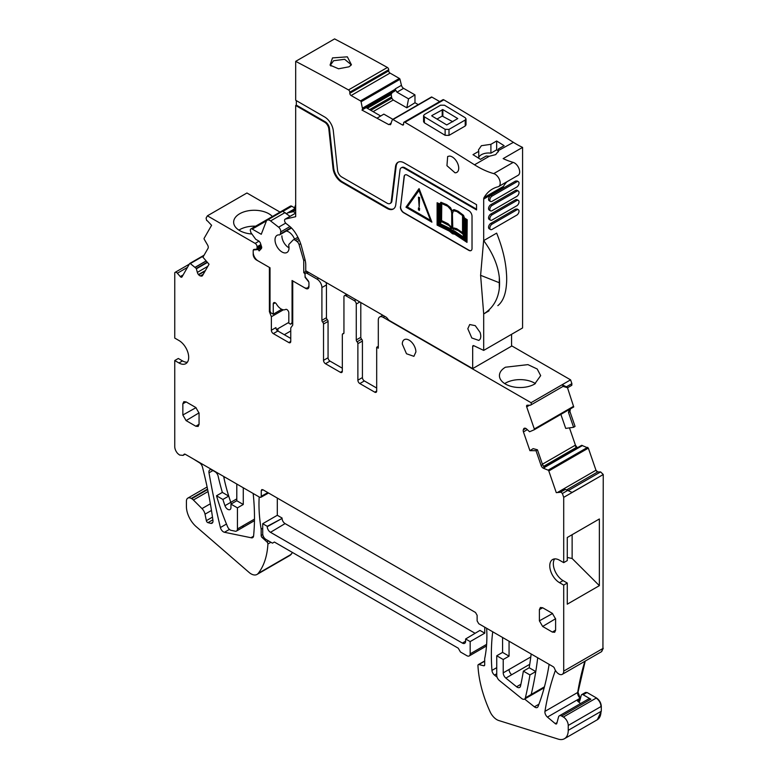 <?xml version="1.0" encoding="UTF-8"?>
<svg xmlns="http://www.w3.org/2000/svg" width="778" height="778" viewBox="0 0 778 778"><rect width="100%" height="100%" fill="white"/><g stroke="black" fill="none" stroke-linecap="round" stroke-linejoin="round"><path stroke-width="1.17" d="M292.732 322.996L290.622 324.222L292.732 321.781M308.905 287.033L307.553 287.821A6.876 3.968 -120 0 1 304.422 287.656L292.061 280.518L292.061 322.17M290.622 324.222L288.823 323.181L288.823 312.921A2.752 1.585 -120 0 0 286.878 309.547A2.772 1.605 -120 0 0 285.604 309.45A9.171 5.29 -120 0 1 276.569 304.227A2.772 1.605 -120 0 0 275.295 302.856A2.752 1.585 -120 0 0 273.827 302.661A2.752 1.585 -120 0 0 273.253 303.926L273.253 314.195L270.676 312.707L270.024 310.869L270.024 267.788L258.072 260.893A6.876 3.968 -120 0 1 253.21 252.471L253.21 250.438M307.553 287.821A6.876 3.968 -120 0 0 308.944 285.312M305.073 275.976L305.073 277.328L308.759 281.918M305.054 274.634A1.838 1.06 -120 0 0 303.78 272.679L303.731 260.562L305.073 259.794M300.658 243.679L299.083 244.593L303.731 260.562M299.083 244.593A3.666 2.12 -120 0 0 297.128 241.637L295.552 240.402A3.666 2.12 -120 0 0 293.267 239.916A3.666 2.12 -120 0 0 292.985 240.13L289.105 244.175A2.752 1.585 -120 0 0 288.803 245.858A9.9 5.718 -120 0 1 286.965 252.48A9.9 5.718 -120 0 1 284.797 252.938A9.9 5.718 -120 0 1 276.229 245.119A9.9 5.718 -120 0 1 277.065 235.335A9.9 5.718 -120 0 1 279.234 234.888A2.752 1.585 -120 0 0 279.837 234.762A2.752 1.585 -120 0 0 280.372 233.896L280.722 231.893A3.666 2.12 -120 0 0 278.621 227.186L270.598 220.923A5.504 3.18 -120 0 0 267.175 220.184A5.504 3.18 -120 0 0 266.271 221.302L261.262 234.295L252.237 229.082A2.752 1.585 -120 0 0 250.866 228.946A2.752 1.585 -120 0 0 250.292 230.2L250.847 232.544L255.69 239.254L259.113 241.229L260.299 242.785L261.641 246.976L261.525 248.386L259.162 250.915L258.17 249.544L253.346 249.971M273.253 314.195L281.733 309.294M283.114 211.256L291.789 206.248A2.752 1.585 -120 0 0 290.408 206.112L250.866 228.946M291.789 206.248L294.531 207.833M306.406 271.114L303.731 272.66M267.175 220.184L282.696 211.227L290.048 216.342M258.17 249.544L261.748 247.472M295.689 204.809L294.006 209.194M359.825 383.554L364.367 380.938A2.752 1.585 60 0 1 362.422 377.563L362.422 341.046A1.838 1.06 -120 0 0 361.614 339.189A1.838 1.06 -120 0 1 360.798 337.331L356.266 339.947A1.838 1.06 -120 0 0 357.073 341.805A1.838 1.06 60 0 1 357.88 343.662L357.88 380.189A2.752 1.585 60 0 0 359.825 383.554L374.743 392.161A2.752 1.585 -120 0 0 376.114 392.297A2.752 1.585 -120 0 0 376.688 391.042L376.688 347.251L378.303 346.317M356.266 339.947L356.266 304.023A2.752 1.585 -120 0 0 354.321 300.648L345.889 295.786A2.752 1.585 60 0 0 344.518 295.65L346.706 294.385M343.847 333.344L343.137 333.762A1.838 1.06 60 0 0 343.565 333.674A1.838 1.06 60 0 0 343.944 332.838L343.944 296.914A2.752 1.585 60 0 1 344.518 295.65M343.137 333.762A1.838 1.06 -120 0 0 342.709 333.84A1.838 1.06 -120 0 0 342.33 334.676L342.33 371.203A2.752 1.585 -120 0 1 341.756 372.458A2.752 1.585 -120 0 1 340.385 372.322L342.33 371.203M326.04 282.453A6.876 3.968 -120 0 1 326.439 284.933L326.439 317.716A1.838 1.06 -120 0 0 327.256 319.573A1.838 1.06 60 0 1 328.063 321.421L328.063 357.734A2.752 1.585 -120 0 0 330.008 361.099L342.33 368.208M330.008 361.099L325.467 363.715L340.385 372.322M325.467 363.715A2.752 1.585 60 0 1 323.522 360.35L323.522 324.047A1.838 1.06 60 0 0 322.714 322.189A1.838 1.06 60 0 1 321.907 320.332L321.907 287.549A6.876 3.968 60 0 0 317.045 279.127L306.999 273.331A2.752 1.585 -120 0 0 305.618 273.195A2.752 1.585 -120 0 0 305.054 274.449L305.054 275.616A2.752 1.585 -120 0 0 305.618 277.532L307.971 280.45A2.752 1.585 -120 0 1 308.944 282.959L308.944 286.547A4.58 2.645 60 0 1 307.991 288.638A4.58 2.645 60 0 1 305.696 288.414L306.172 288.142M305.696 288.414L292.761 280.916M292.732 280.926L292.732 325.116L290.758 327.937L290.758 341.425L288.813 342.553A2.752 1.585 -120 0 0 290.184 342.69A2.752 1.585 -120 0 0 290.758 341.425M276.482 329.532L277.834 328.754A2.752 1.459 176.2 0 1 277.853 328.744L277.056 329.921L277.853 330.99A2.752 1.585 -120 0 1 275.908 327.616L271.366 330.242A2.752 1.585 -120 0 0 273.311 333.606L288.813 342.553M261.437 246.334L256.507 249.174L254.163 249.388A2.752 1.585 -120 0 0 253.754 249.514A2.752 1.585 -120 0 0 253.19 250.769L253.19 254.357A4.58 2.645 60 0 0 256.429 259.969L269.421 267.438M269.392 267.457L269.392 311.647L270.141 311.219M260.873 244.564L257.08 246.752A2.752 1.585 -120 0 0 255.155 243.397L207.395 215.827L246.937 192.993L280.031 212.102M255.155 243.397L259.016 241.17M272.407 216.508A20.627 11.913 0 0 0 239.682 213.756A20.627 11.913 0 0 0 233.643 222.177A20.627 11.913 0 0 0 251.907 234.013M207.395 215.827L206.082 218.103L206.627 220.398A0.914 0.525 -120 0 0 207.269 220.719L211.597 225.289L204.118 238.34A0.914 0.525 -120 0 0 204.244 239.284L207.59 245.021A3.209 1.848 60 0 1 208.037 248.308L202.932 257.207L209.029 264.228L202.552 275.519A3.209 1.848 -120 0 1 202.124 275.966A3.209 1.848 -120 0 1 201.239 276.083L200.413 275.927A3.209 1.848 -120 0 1 198.682 274.79L198.478 274.556A3.209 1.848 -120 0 1 197.34 272.388L196.28 268.468L190.309 263.577A0.914 0.525 -120 0 0 189.638 263.596L182.003 276.9A1.838 1.06 -120 0 1 181.76 277.153A1.838 1.06 -120 0 1 180.263 276.569L177.365 273.224A2.752 1.585 -120 0 0 175.118 272.358A2.752 1.585 -120 0 0 174.758 272.728L174.749 338.08L178.959 340.511A13.751 7.936 -120 0 1 187.945 352.629A13.751 7.936 -120 0 1 185.835 363.647A13.751 7.936 -120 0 1 178.959 362.966L174.749 360.535L174.749 446.621A6.876 3.968 -120 0 0 177.909 453.7L179.611 455.042L183.044 455.383L183.939 454.478A2.159 1.245 -120 0 1 184.221 454.196A2.159 1.245 -120 0 1 185.3 454.303L259.638 497.22L260.776 497.337L261.262 496.286L261.262 490.665L262.935 489.77M187.391 362.217A13.751 7.936 -120 0 1 182.529 360.914L178.318 358.483L174.749 360.535M562.28 674.332A6.876 3.968 -120 0 0 563.71 671.122L602.931 648.473L601.501 651.692L562.28 674.332A6.876 3.968 -120 0 1 558.847 673.991A6.876 3.968 -120 0 1 554.539 668.496A2.324 1.342 -120 0 0 553.08 666.639L478.752 623.723L477.128 620.912L477.128 615.301L475.514 612.49L262.876 489.732L261.758 489.605L261.262 490.665M567.269 557.476L572.131 558.497L599.361 585.659L599.361 518.975L567.269 537.501L567.269 560.588L563.71 562.64L563.71 497.366M554.636 558.905A13.751 7.936 -120 0 0 563.058 580.612L567.269 583.043L563.71 585.105L559.489 582.664A13.751 7.936 60 0 1 550.513 570.546A13.751 7.936 60 0 1 552.613 559.528A13.751 7.936 60 0 1 559.489 560.209L563.71 562.64M560.325 492.289L556.28 492.649L548.801 470.953A0.914 0.525 -120 0 0 548.12 470.155L543.472 468.278A3.209 1.848 60 0 1 541.109 465.487L542.567 464.641L544.512 467.675L543.472 468.278M560.685 491.832L562.377 493.505L563.71 497.356L602.931 474.716L572.102 492.406L565.343 489.401L560.685 491.832A0.914 0.525 -120 0 0 560.325 492.241L556.28 492.649M557.797 492.279L595.647 470.427L597.708 471.915L595.967 470.243L588.343 448.128L581.701 445.327L543.948 467.121M537.442 449.791L536.013 450.695L529.915 450.676L533.144 448.634L537.442 449.791L542.567 464.641M525.062 428.192L523.594 429.038A3.209 1.848 -120 0 1 524.139 428.338A3.209 1.848 -120 0 1 524.732 428.182L524.936 428.182A3.209 1.848 -120 0 1 526.667 429.048L529.594 431.751L534.194 429.777A0.914 0.525 -120 0 0 534.321 428.979L526.687 406.865A1.838 1.06 -120 0 1 526.93 405.289A1.838 1.06 -120 0 1 527.27 405.202L530.168 405.212A2.752 1.585 -120 0 0 530.684 405.075A2.752 1.585 -120 0 0 531.043 402.703L570.585 379.849L571.888 383.642L566.384 386.822L567.58 387.745L563.048 386.384M573.415 407.137L534.194 429.777L573.405 407.137L573.532 406.34L573.736 406.952L567.512 387.745M384.789 316.374L383.165 317.307A6.876 3.968 -120 0 0 379.732 316.967A6.876 3.968 -120 0 0 378.303 320.118L378.303 348.184L376.688 347.251M360.798 337.331L360.798 302.525M364.367 380.938L376.688 388.047M567.269 583.043L567.269 604.185L599.361 585.659M212.948 470.544L208.99 472.829A4.58 2.645 -120 0 1 209.856 469.863A4.58 2.645 -120 0 1 212.151 470.087L215.049 471.76A4.58 2.645 -120 0 1 218.151 476.224A183.355 105.866 -120 0 0 222.236 491.997A183.355 105.866 -120 0 0 222.352 492.406L216.517 495.781A183.472 105.925 -120 0 0 227.701 526.988A4.58 2.645 -120 0 0 230.852 530.295L234.791 531.092A4.58 2.645 -120 0 0 236.493 531.043A4.58 2.645 -120 0 0 237.436 528.943L237.436 507.859L243.271 504.484L243.271 487.767M262.721 528.272L261.165 529.166A137.521 79.395 -120 0 1 259.191 496.957M597.708 471.915L600.616 471.925L603.251 474.531L602.931 648.473L603.251 474.531M243.271 504.484L236.794 500.74L230.959 504.115L230.959 507.509A4.483 2.587 -120 0 1 230.025 509.561A4.483 2.587 -120 0 1 224.959 505.69A137.521 79.405 -120 0 1 222.887 499.457L216.517 495.781M237.436 507.859L230.959 504.115M263.499 536.703L262.098 537.51A1.838 1.06 -120 0 1 261.165 535.527L261.165 529.166M572.131 558.497L572.131 534.7M236.794 500.74L236.794 484.315A4.58 2.645 -120 0 0 236.784 484.023M262.098 537.51L266.971 541.935L268.643 540.963M223.831 476.544A4.58 2.645 -120 0 0 223.947 477.896A137.521 79.395 -120 0 0 228.596 495.674A137.521 79.395 -120 0 0 228.722 496.092L222.887 499.457M207.551 489.07L191.281 498.455A6.876 3.968 -120 0 0 187.838 498.115A6.876 3.968 -120 0 0 186.419 501.265L186.419 506.507A18.332 10.591 -120 0 0 196.892 527.241L249.437 572.734A11.923 6.885 -120 0 0 257.012 574.446A11.923 6.885 -120 0 0 258.199 573.405A91.678 52.933 -120 0 0 267.904 544.007A1.838 1.06 -120 0 0 266.971 541.935M601.666 651.585L603.251 648.288M236.794 498.863L230.794 502.325A137.521 79.405 -120 0 1 228.722 496.092L222.352 492.406M289.912 555.443L292.567 552.536M555.414 670.373A366.71 211.723 -120 0 0 544.95 711.374A4.58 2.645 -120 0 0 547.44 717.092L555.268 723.637A1.838 1.06 -120 0 0 556.465 723.929A1.838 1.06 -120 0 0 556.805 723.452L558.526 717.005A4.58 2.645 -120 0 1 559.363 715.809A4.58 2.645 -120 0 1 561.658 716.042L563.379 717.034L596.444 697.944L587.011 692.498L585.134 693.081M584.881 661.281A366.71 211.723 -120 0 0 577.694 692.469A4.58 2.645 -120 0 0 580.174 698.197L578.015 692.284L585.212 661.096M208.99 472.829A693.188 400.213 -120 0 0 220.398 527.542A4.542 2.626 -120 0 0 224.443 532.269L250.954 537.715L253.55 536.217M580.573 703.565L577.5 700.997A2.752 1.585 -120 0 0 579.299 701.425A2.752 1.585 -120 0 0 579.805 700.715L581.244 695.328A2.752 1.585 -120 0 1 581.75 694.608A2.752 1.585 -120 0 1 583.121 694.744L590.833 699.198A4.58 2.645 -120 0 0 588.538 698.965L559.363 715.809M191.281 498.455L191.728 498.717A6.876 3.968 60 0 1 193.391 500.011L201.988 508.598A6.876 3.968 60 0 1 205.022 514.17L206.355 520.667L212.482 517.127M250.954 537.715A4.58 2.645 -120 0 0 252.656 537.666A4.58 2.645 -120 0 0 253.589 535.964A215.701 124.538 -120 0 0 253.161 493.485M583.121 694.744L586.69 692.692A2.752 1.585 -120 0 0 585.319 692.556L585.484 692.478M212.783 522.301L210.906 523.39A4.58 2.645 -120 0 0 210.945 523.4A4.58 2.645 -120 0 0 212.044 523.205A4.58 2.645 -120 0 0 212.666 522.563A4.58 2.645 -120 0 0 212.948 520.443A366.71 211.723 -120 0 0 202.445 467.004A4.58 2.645 -120 0 0 199.382 462.716L193.216 458.874M484.684 661.212L478.878 664.558A1.838 1.06 -120 0 0 478.324 664.616A1.838 1.06 -120 0 0 477.945 665.55A91.678 52.933 -120 0 0 490.393 712.405A11.923 6.885 -120 0 0 498.766 720.525L558.176 739.1A18.332 10.591 -120 0 0 564.449 738.711A18.332 10.591 -120 0 0 568.241 730.318L568.241 725.456A6.876 3.968 -120 0 0 563.379 717.034M597.358 719.708L601.306 711.228L601.306 706.366C601.015 702.787 599.4 699.986 596.444 697.944M478.878 664.558L483.741 665.754A1.838 1.06 -120 0 0 484.305 665.696A1.838 1.06 -120 0 0 484.684 664.859L484.684 658.655A137.521 79.395 -120 0 0 486.658 628.293M277.308 498.066L277.308 515.279L262.721 523.701L262.721 533.805A4.58 2.645 -120 0 0 265.959 539.417L272.446 543.161L274.391 542.042L458.252 648.191L460.44 651.983L466.926 655.728A4.58 2.645 -120 0 0 469.212 655.951A4.58 2.645 -120 0 0 470.165 653.86L470.165 641.597L484.752 633.175L484.752 627.185M262.721 523.701L267.253 526.317L282.093 518.42A4.221 2.441 -120 0 0 285.088 523.594L475.115 633.302M277.308 515.279L282.093 518.041M465.623 641.16L462.385 643.095L270.501 532.308A4.58 2.645 -120 0 1 267.253 526.696L267.253 526.317M567.58 387.745L571.801 385.305L571.888 383.642M284.31 334.715L290.758 330.99M278.009 331.078L277.853 328.744L288.823 322.403M544.435 686.828L531.199 694.472A458.388 264.656 -120 0 0 535.556 672.892A458.388 264.656 -120 0 0 535.77 671.56L529.196 667.767A449.227 259.356 -120 0 0 531.17 653.987M509.055 641.218L509.055 656.146L503.22 659.511L496.743 655.766L496.743 675.294A4.58 2.645 -120 0 0 499.35 680.468L521.581 698.44A4.59 2.645 -120 0 0 524.508 699.111A4.59 2.645 -120 0 0 525.364 697.837A458.427 264.676 -120 0 0 529.935 674.934L535.77 671.56A458.388 264.656 -120 0 0 537.705 657.76M509.055 656.146L502.578 652.402L502.578 637.474M530.79 656.953L503.22 672.863L503.22 659.511M492.717 631.785A215.701 124.538 -120 0 0 491.959 670.412A4.396 2.538 -120 0 0 494.487 675.08L497.074 677.142M520.9 684.261L516.573 686.76L505.856 678.095A4.639 2.674 -120 0 1 503.22 672.863M524.615 699.052L534.398 706.832A4.58 2.645 -120 0 0 537.287 707.474A4.58 2.645 -120 0 0 538.045 706.55A328.569 189.696 -120 0 0 549.122 664.354M577.354 447.807L575.428 445.142L569.467 427.871M569.759 409.247A3.209 1.848 -120 0 0 569.613 411.776L568.485 412.437L573.6 427.287L565.713 428.406L560.87 414.373M568.485 412.437L569.34 409.413M573.6 427.287L575.049 426.393L569.943 411.591L570.381 408.81M462.385 643.095A4.58 2.645 -120 0 0 464.699 643.299A4.58 2.645 -120 0 0 465.623 641.218L465.623 638.971L479.958 630.404L484.752 633.175M535.42 383.583A20.627 11.913 0 0 0 505.476 383.107A20.627 11.913 0 0 0 504.698 383.583M516.573 686.76A4.765 2.752 -120 0 0 519.616 687.451A4.765 2.752 -120 0 0 520.521 686.07A449.295 259.405 -120 0 0 523.361 671.132L529.196 667.767M255.631 226.194A20.627 11.913 0 0 0 239.682 229.656A20.627 11.913 0 0 0 238.904 230.123M529.935 674.934L523.361 671.132M502.578 652.402L496.743 655.766M273.311 333.606L277.853 330.99L290.758 338.43M563.233 386.121L562.163 384.74L566.384 386.822M505.476 367.206L527.951 364.629L537.209 369.015L540.681 375.628L534.642 384.05A20.627 11.913 180 0 1 512.167 386.637A20.627 11.913 180 0 1 499.427 375.628A20.627 11.913 180 0 1 505.476 367.206M470.165 641.597L465.623 638.971M210.906 523.39L207.959 522.651A1.838 1.06 60 0 1 206.355 520.667M511.564 345.772L570.585 379.849M552.361 632.076L542.636 626.455L539.397 620.844L539.397 609.612L540.379 607.501L542.636 607.744L552.361 613.356L555.609 618.977L555.609 630.199L554.685 632.281L552.361 632.076L555.609 630.131M186.098 420.606L182.849 414.995L182.849 403.763L183.832 401.652L186.098 401.895L195.813 407.507L199.061 413.128L199.061 424.35L198.137 426.432L195.813 426.227L186.098 420.606L199.051 412.865M523.594 429.038L523.312 429.835A3.209 1.848 -120 0 0 523.438 431.897L529.915 450.676M536.013 450.695L541.109 465.487M565.343 489.401L561.133 491.832M567.891 490.325L562.377 493.505M563.71 671.122L563.71 585.105M257.08 246.752L257.08 247.919L261.184 245.547M256.507 249.174A2.752 1.585 -120 0 0 257.08 247.919M269.392 311.647L271.366 316.734L283.387 309.8M271.366 330.242L271.366 316.734M402.294 344.071L406.495 353.757L413.906 356.334L415.899 351.928A9.628 5.553 -120 0 0 411.698 342.242A9.628 5.553 -120 0 0 404.288 339.665A9.628 5.553 -120 0 0 402.294 344.071M383.165 317.307L531.043 402.683M489.323 156.252L486.201 156.018L480.444 159.334A2750.347 1587.927 -120 0 0 472.995 154.657L478.742 151.331L478.47 149.911L481.417 145.7L490.908 144.319L496.656 140.993A2750.347 1587.927 -120 0 1 504.115 145.681L498.358 148.997L498.61 150.893L495.683 154.627L489.323 156.252L474.512 164.8A2750.347 1587.927 -120 0 0 456.56 153.558L448.78 148.744A2750.347 1587.927 -120 0 0 404.93 122.292A1.838 1.06 -120 0 0 404.006 122.195A1.838 1.06 -120 0 0 403.626 123.031L403.626 124.149L402.333 124.908A1.838 1.06 -120 0 0 403.247 124.995A1.838 1.06 -120 0 0 403.626 124.149M404.006 122.195L442.896 99.73A1.838 1.06 -120 0 1 443.83 99.837A2750.347 1587.927 -120 0 1 487.67 126.279A2750.347 1587.927 -120 0 1 495.46 131.093A2750.347 1587.927 -120 0 1 513.412 142.345L498.64 150.426M498.358 151.827L498.358 148.997M498.358 150.825L496.656 149.843L490.908 153.159A10.085 5.825 0 0 0 481.417 154.705A10.085 5.825 0 0 0 478.742 157.467M465.215 126.017L449.003 135.382L445.123 135.314A2750.347 1587.927 -120 0 0 424.37 122.817L424.37 116.826L423.572 115.679L424.37 114.551L440.581 105.195L444.471 105.225A2757.689 1592.158 60 0 1 465.215 117.721L466.022 118.888L466.022 124.869L465.215 126.017L465.215 120.026L449.003 129.391L445.123 129.323L424.37 116.826M423.572 115.698L423.572 121.679L424.37 122.817M513.412 142.345A91.678 52.933 -120 0 0 522.583 147.392L503.142 158.615A91.678 52.933 -120 0 0 513.188 162.388L493.738 173.611A91.678 52.933 -120 0 1 474.512 164.8M478.742 158.265L478.742 151.331M496.656 149.843L496.656 140.993M490.908 153.159L490.908 144.319M473.967 345.772L472.674 346.521A1.838 1.06 -120 0 1 473.053 345.685A1.838 1.06 -120 0 1 473.851 345.714L483.692 350.401L522.583 327.946L522.583 147.392M511.564 334.307L511.564 346.152L472.674 368.607L389.69 320.701A4.58 2.645 -120 0 1 388.066 319.262L387.327 318.338A4.58 2.645 -120 0 0 385.713 316.909L305.744 270.734L305.744 264.928A18.332 10.591 -120 0 0 304.957 259.356L301.572 246.665A29.34 16.941 -120 0 0 294.988 232.301A18.332 10.591 -120 0 0 289.173 225.921L286.168 223.578A2.752 1.585 -120 0 1 284.651 221.166A2.752 1.585 -120 0 1 285.137 219.172A2.752 1.585 -120 0 1 285.39 219.075L295.689 216.692L295.689 105.487L324.63 122.195A5.961 3.443 -120 0 1 328.812 128.837L333.042 168.418A12.38 7.148 -120 0 0 341.717 182.217L387.094 208.416A12.38 7.148 -120 0 0 393.289 209.029A12.38 7.148 -120 0 0 395.778 204.643L400.009 169.944A5.961 3.443 -120 0 1 401.205 167.834A5.961 3.443 -120 0 1 404.19 168.126L476.554 209.914L476.554 204.672L404.19 162.894A12.38 7.148 -120 0 0 397.996 162.281A12.38 7.148 -120 0 0 395.506 166.667L396.158 166.298L391.927 200.987L391.276 201.356L395.506 166.667M418.272 104.631L414.985 102.745L414.966 94.867L403.617 88.361A3.209 1.848 -120 0 1 401.448 85.308L399.989 79.307A0.914 0.525 -120 0 0 399.367 78.442L390.011 73.074A1.838 1.06 -120 0 1 388.718 70.837L388.708 69.719A1.838 1.06 -120 0 0 387.395 67.472A2750.347 1587.927 -120 0 0 334.589 38.9L295.689 61.355A2750.347 1587.927 -120 0 1 348.495 89.927A1.838 1.06 -120 0 1 349.818 92.183L349.818 93.292A1.838 1.06 -120 0 0 351.121 95.538L360.467 100.897A0.914 0.525 -120 0 1 361.089 101.772L362.645 109.474L394.932 90.832L395.234 89.382L362.645 108.191M439.706 101.578L431.878 97.085A0.914 0.525 -120 0 0 431.265 97.25M391.927 200.987A5.961 3.443 -120 0 1 390.731 203.097L390.079 203.476A5.961 3.443 -120 0 1 387.094 203.175L341.717 176.976A5.961 3.443 -120 0 1 337.545 170.333L333.305 130.753A12.38 7.148 -120 0 0 324.63 116.963L295.689 100.255L295.689 61.355M390.079 203.476A5.961 3.443 -120 0 0 391.276 201.356M472.674 346.521L472.674 368.607M483.692 350.401L483.692 313.962L480.61 275.315L499.262 282.715L499.34 288.259C498.027 299.598 492.805 308.166 483.692 313.962L489.09 310.714A64.195 37.062 -120 0 1 487.582 311.715M513.188 162.388A7.333 4.23 -120 0 1 518.984 168.563A7.333 4.23 -120 0 1 518.148 175.283L498.698 186.506A7.333 4.23 -120 0 1 498.056 186.769A64.175 37.052 -120 0 0 492.445 189.035A64.175 37.052 -120 0 0 484.042 197.583A4.58 2.645 -120 0 0 483.692 199.071L483.692 240.606A64.204 37.072 -120 0 0 483.634 240.509L480.61 275.315M498.698 186.506A7.333 4.23 -120 0 0 499.534 179.786A7.333 4.23 -120 0 0 493.738 173.611M402.333 124.908L392.978 119.54A0.914 0.525 -120 0 0 392.365 119.705L390.371 124.772M390.935 124.042L388.776 124.616L391.208 123.216M362.645 109.474L361.935 110.048L388.776 124.616M400.427 206.647A4.58 2.645 -120 0 0 403.646 212.734L468.784 250.331A4.58 2.645 -120 0 0 471.069 250.565A4.58 2.645 -120 0 0 472.022 248.464L472.022 216.274A4.58 2.645 -120 0 0 468.784 210.663L407.312 175.176A4.58 2.645 -120 0 0 405.017 174.953A4.58 2.645 -120 0 0 404.103 176.577L400.621 206.53A4.58 2.645 -120 0 0 403.84 212.618L403.646 212.734M449.46 156.067L447.661 156.504L446.951 165.695L455.033 172.804A9.171 5.29 -120 0 0 456.832 172.376A9.171 5.29 -120 0 0 457.542 163.176A9.171 5.29 -120 0 0 449.46 156.067M480.026 332.313L475.261 325.651L469.708 324.543L467.811 328.744L471.808 337.973L478.878 340.433L480.026 339.296A9.171 5.29 -120 0 0 480.026 332.313M465.215 120.026L466.022 118.888M483.692 199.071L503.142 187.838A4.58 2.645 60 0 1 503.483 186.35A64.175 37.052 60 0 1 506.886 181.789M497.832 305.666C502.88 301.563 505.758 294.385 506.468 284.155A64.195 37.062 -120 0 0 506.459 273.418C505.681 260.854 502.413 247.423 496.646 233.128L483.692 240.606M518.352 191.038L517.059 190.289A3.209 1.848 120 0 0 515.454 190.454L490.821 204.672A3.209 1.848 120 0 0 488.72 207.502A3.209 1.848 120 0 0 489.216 210.07L490.51 210.819A3.209 1.848 120 0 0 492.114 210.663L516.748 196.435A3.209 1.848 120 0 0 518.848 193.615A3.209 1.848 120 0 0 518.352 191.038A3.209 1.848 120 0 0 516.748 191.203L492.114 205.421A3.209 1.848 120 0 0 490.023 208.251A3.209 1.848 120 0 0 490.51 210.819M517.137 180.982L515.454 181.099L490.821 195.317A3.209 1.848 120 0 0 488.72 198.147A3.209 1.848 120 0 0 489.216 200.714L490.51 201.463A3.209 1.848 120 0 0 492.114 201.308L516.748 187.08A3.209 1.848 120 0 0 518.848 184.26A3.209 1.848 120 0 0 518.352 181.682A3.209 1.848 120 0 0 516.748 181.848L492.114 196.066A3.209 1.848 120 0 0 490.023 198.896A3.209 1.848 120 0 0 490.51 201.463M490.51 229.539L489.216 228.79A3.209 1.848 120 0 1 488.72 226.213A3.209 1.848 120 0 1 490.821 223.383L515.454 209.165L516.748 209.914L492.114 224.132A3.209 1.848 120 0 0 490.023 226.962A3.209 1.848 120 0 0 490.51 229.539A3.209 1.848 120 0 0 492.114 229.374L516.748 215.156A3.209 1.848 120 0 0 518.848 212.326A3.209 1.848 120 0 0 518.352 209.759A3.209 1.848 120 0 0 516.748 209.914M517.137 209.049L515.454 209.165M518.352 200.393L517.059 199.645A3.209 1.848 120 0 0 515.454 199.81L490.821 214.028A3.209 1.848 120 0 0 488.72 216.858A3.209 1.848 120 0 0 489.216 219.425L490.51 220.174A3.209 1.848 120 0 0 492.114 220.018L516.748 205.8A3.209 1.848 120 0 0 518.848 202.97A3.209 1.848 120 0 0 518.352 200.393A3.209 1.848 120 0 0 516.748 200.559L492.114 214.777A3.209 1.848 120 0 0 490.023 217.607A3.209 1.848 120 0 0 490.51 220.174M295.689 105.487L296.34 105.118L325.282 121.825L324.63 122.195M296.34 100.625L296.34 105.118M332.517 57.903L347.358 56.833L351.442 64.788L349.021 66.811L338.556 68.785L330.047 65.119L332.517 57.903M395.234 89.382L396.965 92.193L408.547 98.845L406.816 107.802L393.23 100.012L391.801 98.222L370.834 110.32M414.966 94.867L408.547 98.845M414.985 102.745L406.816 107.802M398.336 162.106A12.38 7.148 -120 0 0 396.158 166.298M404.19 168.126L404.832 167.756L476.554 209.165M404.832 167.756A5.961 3.443 -120 0 0 401.856 167.464L401.205 167.834M328.812 128.837L329.454 128.467L333.694 168.048A12.38 7.148 -120 0 0 342.369 181.848L387.745 208.047A12.38 7.148 -120 0 0 393.6 208.825M329.454 128.467A5.961 3.443 -120 0 0 325.282 121.825M499.34 288.259A64.195 37.062 -120 0 0 499.33 277.542L499.262 282.715M499.33 277.542C498.008 265.366 492.795 253.044 483.702 240.597M377.281 118.023L383.836 114.133L392.851 119.306M361.935 110.048L366.146 107.617L380.724 116.029M391.801 98.222L391.169 94.274L392.258 92.553L394.932 90.832M405.124 174.894A4.58 2.645 -120 0 0 404.297 176.46L400.621 206.53M403.84 212.618L468.978 250.224A4.58 2.645 -120 0 0 471.167 250.506M431.829 115.572L431.829 115.951A2757.689 1592.158 60 0 1 446.737 124.937L457.756 118.567A2757.689 1592.158 60 0 0 442.847 109.591L431.829 115.572M295.689 212.336L295.115 212.676A5.504 3.18 -120 0 0 295.679 213.084L285.137 219.172M295.115 212.676A4.58 2.645 -120 0 0 292.577 211.801L288.619 212.715A23.836 13.761 -120 0 0 286.45 213.551L295.689 208.212M330.922 66.023L330.66 64.769L333.616 60.733L344.644 59.303L350.829 64.389L350.547 65.731M437.11 202.747L439.716 204.079L440.912 202.27L446.776 204.663L450.511 207.629L452.057 210.848L454.226 209.652L458.096 211.208L463.532 215.341L464.476 217.976L467.208 219.736L467.004 242.376L454.78 234.246L452.465 233.76L449.412 231.154L437.1 225.095L437.11 202.747L439.813 203.914M419.118 188.636L431.897 222.168L419.118 188.636M437.022 119.063L442.215 116.058L442.205 109.581M452.854 121.786L442.215 116.058M281.889 235.851A9.628 5.553 -120 0 0 289.017 247.822M294.551 239.177A9.628 5.553 -120 0 0 286.275 231.037M441.233 202.368L448.566 206.092L451.901 210.459M453.273 209.788L455.976 210.313L459.71 212.52L463.338 215.457L464.281 218.093L467.014 219.843L467.004 242.376M418.924 188.753L405.96 207.191L431.897 222.168M454.566 233.322L466.314 241.122L466.314 220.145L464.592 219.046L465.283 220.738L465.283 239.206L454.119 231.961L451.814 231.406L450.024 229.598L438.811 223.928L438.811 205.46L439.327 204.614L437.781 203.817L437.781 224.648L449.635 230.483L452.436 232.953L454.76 233.215L466.314 240.879M440.873 203.914L439.512 206.024L439.512 222.8L440.873 220.514L440.873 203.914M464.592 220.68L463.221 216.877L463.221 233.41L464.592 237.202L464.592 220.68M441.379 221.565L440.037 223.831L450.219 228.771L451.717 230.57L450.968 227.866L449.207 225.659L441.379 221.565M453.973 230.92L464.184 237.767L462.842 234.003L458.261 230.599L453.623 228.839L452.397 230.959L454.167 230.813L464.067 237.446M441.573 203.486L441.573 220.806L447.914 223.889L451.717 227.993L451.717 213.016L451.123 210.079L447.778 206.306L441.573 203.486M462.54 232.943L462.54 215.555L456.851 211.509L453.457 210.76L452.407 212.997L452.397 228.45L454.012 227.973L456.044 228.567L462.54 232.943M407.195 207.084L418.924 190.396L430.662 220.631L407.195 207.084L418.972 190.503M437.975 203.924L437.975 224.541L449.83 230.366L452.631 232.846L454.76 233.215M464.923 219.25L465.477 220.631L465.283 239.206M440.873 204.108L439.512 206.024M439.706 205.907L439.706 222.469M463.416 217.412L463.416 233.303L464.592 236.551M441.486 221.594L440.037 223.831M440.231 223.714L450.413 228.664L451.678 230.249M453.292 228.956L452.592 230.852L453.73 231.066M441.768 203.544L441.573 220.806M441.768 220.689L448.109 223.772L451.717 227.546M453.175 228.042L456.56 228.615L462.54 232.661M452.786 228.226L452.397 213.444M453.36 210.809L452.592 213.337M407.39 206.967L430.545 220.339M419.41 210.391L419.605 208.407L419.41 210.391L418.438 209.836L418.438 207.959L419.41 208.523M418.438 207.959L419.605 208.407M419.177 207.036L419.605 197.593L418.447 197.155L419.177 207.036L419.41 197.709L418.447 197.155M273.253 303.926L275.198 302.798M306.444 271.143L303.78 272.679M299.365 240.344L297.128 241.637M298.596 238.642L295.552 240.402M291.157 227.662L280.372 233.896M289.961 226.563L280.722 231.893M285.682 223.111L278.621 227.186M285.137 212.53L270.598 220.923M252.237 229.082L266.494 220.845M376.688 391.042L374.743 392.161M357.88 380.189L362.422 377.563M361.614 339.189L357.073 341.805M355.935 299.715L354.321 300.648M359.825 301.961L356.266 304.023M347.513 294.852L345.889 295.786M328.063 357.734L323.522 360.35M328.063 321.421L323.522 324.047M322.714 322.189L327.256 319.573M326.439 284.933L321.907 287.549M326.439 317.716L321.907 320.332M306.999 273.331L308.613 272.397M318.659 278.193L317.045 279.127M204.04 255.272L189.929 263.421M182.529 360.914L178.959 362.966M548.801 470.953L588.343 448.128M529.565 405.202L526.687 406.865M573.532 406.34L534.321 428.979M254.464 520.667L242.328 527.669A4.58 2.645 -120 0 0 243.271 525.568L237.436 528.943M243.271 525.568L254.484 519.101M603.222 474.444L600.616 471.925M597.387 472.1L566.627 489.868M600.285 472.11L568.348 490.548M261.165 535.527L262.789 534.593M231.494 503.804A4.483 2.587 -120 0 1 230.794 502.325L224.959 505.69M270.9 542.276L267.904 544.007M225.056 477.254L223.947 477.896M257.012 574.446L289.747 555.541A11.923 6.885 -120 0 0 290.943 554.5L258.199 573.405M291.264 554.315L290.943 554.5A91.678 52.933 -120 0 0 292.431 552.458M578.015 692.284L544.95 711.374M580.174 698.197L547.44 717.092M226.476 524.032L220.398 527.542M555.268 723.637L557.019 722.626M577.5 700.997L580.135 699.471M229.442 529.39L224.443 532.269M191.728 498.717L207.648 489.527M193.391 500.011L208.057 491.55M201.988 508.598L210.361 503.765M590.833 699.198L561.658 716.042M205.022 514.17L211.47 510.446M596.123 698.129A6.876 3.968 -120 0 1 600.986 706.55L568.241 725.456M568.241 730.318L601.306 711.228M564.449 738.711L597.183 719.815A18.332 10.591 -120 0 0 600.986 711.423M483.741 665.754L484.636 665.248M470.165 653.86L486.62 644.359M267.253 526.696L282.093 518.42M496.743 667.65L491.959 670.412M529.74 664.315L505.856 678.095M509.055 669.498A4.639 2.674 -120 0 0 511.691 674.73M544.192 687.742L530.343 695.736A4.58 2.645 -120 0 0 531.199 694.472L525.364 697.837M496.743 673.777L494.487 675.08M534.398 706.832L538.93 704.216M544.347 467.539L582.469 445.531L544.299 467.49M542.422 464.194L575.098 445.327A3.209 1.848 -120 0 0 576.41 447.399L576.731 447.214M576.41 447.399L543.443 466.44M270.501 532.308L285.088 523.594M207.959 522.651L212.861 519.811M588.022 448.313L587.662 447.331M539.397 609.612L542.694 607.774M539.397 620.844L552.584 613.492M542.636 626.455L555.599 618.714M182.849 414.995L196.037 407.643M195.813 426.227L199.061 424.282M182.849 403.763L186.146 401.925M562.163 384.74L531.043 402.703M525.782 428.406L523.312 429.835M527.309 429.66L523.438 431.897M587.341 447.515L548.12 470.155M559.489 582.664L563.058 580.612M261.262 496.286L267.856 492.61M184.61 454.089L183.939 454.478M187.449 267.399L177.365 273.224M183.151 274.906L180.263 276.569M203.719 255.836L190.309 263.577M206.141 260.902L195.19 267.233M206.228 261L195.288 267.321M207.22 262.147L196.28 268.468M207.463 262.419L196.445 268.78M207.823 266.329L197.34 272.388M205.392 270.559L198.478 274.556M205.091 271.084L198.682 274.79M203.262 274.284L200.413 275.927M202.718 275.227L201.239 276.083M357.88 343.662L362.422 341.046M443.83 99.837L404.93 122.292M449.003 129.391L449.003 135.382M445.123 129.323L445.123 135.314M295.689 213.123L285.39 219.075M387.395 67.472L348.495 89.927M388.708 69.719L349.818 92.183M388.718 70.837L349.818 93.292M390.011 73.074L351.121 95.538M399.367 78.442L360.467 100.897M399.989 79.307L361.089 101.772M395.243 89.237L362.626 108.064M401.448 85.308L395.224 88.906M403.617 88.361L396.965 92.193M393.23 100.012L373.1 111.633M431.878 97.085L392.978 119.54M387.745 208.047L387.094 208.416M341.717 182.217L342.369 181.848M333.694 168.048L333.042 168.418M503.483 186.35L484.042 197.583M392.258 92.553L366.156 107.627M362.558 109.688L394.777 91.084M490.821 204.672L492.114 205.421M515.454 190.454L516.748 191.203M490.821 195.317L492.114 196.066M515.454 181.099L516.748 181.848M490.821 223.383L492.114 224.132M490.821 214.028L492.114 214.777M515.454 199.81L516.748 200.559M391.169 94.274L367.099 108.171M442.867 116.058L442.847 109.591M295.689 210.002L292.577 211.801M288.619 212.715L295.689 208.63M391.11 94.576L367.333 108.298M391.344 97.055L369.599 109.61M297.896 237.241L293.267 239.916M291.517 228.012L279.837 234.762M343.915 333.14L342.709 333.84M382.776 315.207L379.732 316.967M207.113 486.989L187.838 498.115M585.319 692.556L581.75 694.608M484.684 660.95L478.324 664.616M486.503 645.973L469.212 655.951M581.613 445.347L543.929 467.101M530.343 695.736L524.508 699.111M242.328 527.669L236.493 531.043M563.642 386.053L530.684 405.075M564.76 489.42L560.51 491.871M268.546 493.009L260.786 497.337M185.096 454.196L183.054 455.383M189.307 264.16L175.118 272.358M204.089 255.194L189.754 263.47M307.806 271.93L305.618 273.195M431.42 97.036L392.53 119.501M517.059 180.934L518.352 181.682M517.059 209.01L518.352 209.759"/></g></svg>
